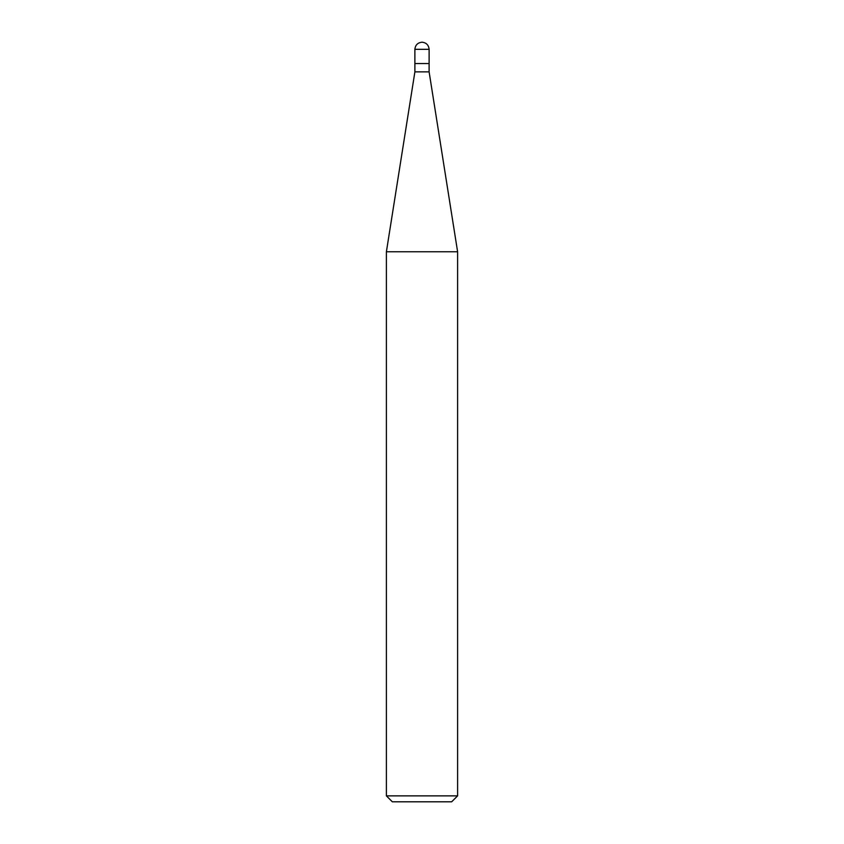 <?xml version="1.0" encoding="UTF-8"?>
<svg xmlns="http://www.w3.org/2000/svg" width="844" height="844" viewBox="0 0 844 844"><rect width="100%" height="100%" fill="white"/><g stroke="black" fill="none" stroke-linecap="round" stroke-linejoin="round"><path stroke-width="0.63" stroke-dasharray="4.22 3.17" d="M414.879 49.321L429.121 49.321L414.879 49.321M451.667 801.8L392.333 801.8L451.667 801.8M414.889 71.867L429.111 71.867L414.889 71.867M386.394 251.755L457.606 251.755L386.394 251.755M386.394 795.871L457.606 795.871L386.394 795.871"/><path stroke-width="1.27" d="M414.879 63.564L429.121 63.564L429.121 49.321C428.668 45.027 426.294 42.654 422 42.2C417.706 42.654 415.332 45.027 414.879 49.321L414.879 63.564L414.879 49.321C415.332 45.027 417.706 42.654 422 42.2C426.294 42.654 428.668 45.027 429.121 49.321L414.879 49.321L429.121 49.321L429.121 63.564L414.879 63.564L414.889 71.867L386.394 251.755L386.394 795.871L392.333 801.8L451.667 801.8L457.606 795.871L457.606 251.755L429.111 71.867L429.111 63.564L429.111 71.867L414.889 71.867L414.889 63.564M414.889 71.867L429.111 71.867L457.606 251.755L386.394 251.755L414.889 71.867M386.394 251.755L457.606 251.755L457.606 795.871L386.394 795.871L386.394 251.755M386.394 795.871L457.606 795.871L451.667 801.8L392.333 801.8L386.394 795.871"/></g></svg>
